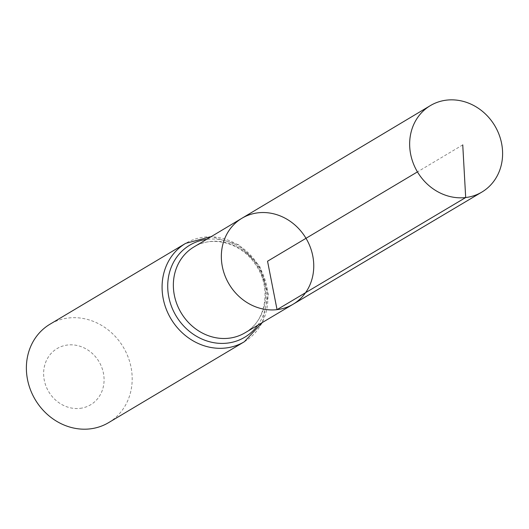 <?xml version="1.0" encoding="UTF-8"?>
<svg xmlns="http://www.w3.org/2000/svg" width="529" height="529" viewBox="0 0 529 529"><rect width="100%" height="100%" fill="white"/><g stroke="black" fill="none" stroke-linecap="round" stroke-linejoin="round"><path stroke-width="0.4" stroke-dasharray="2.65 1.98" d="M80.064 408.348A32.732 29.293 59.2 0 0 96.364 357.822A32.732 29.293 59.2 0 0 45.124 363.853A32.732 29.293 59.2 0 0 80.064 408.348M108.604 422.638A57.277 51.26 59.2 0 0 123.317 347.189A57.277 51.26 59.2 0 0 49.957 324.231M293.112 304.235A50.03 44.773 59.2 0 0 306.007 238.308A50.03 44.773 59.2 0 0 241.885 218.285M462.749 144.893L417.447 171.892M245.02 332.807A49.951 44.707 59.2 0 0 257.887 266.986A49.951 44.707 59.2 0 0 193.872 246.99C212.327 235.2 240.993 242.712 255.209 264.097C272.012 287.135 266.391 321.189 245.02 332.807M244.305 341.76A57.277 51.26 59.2 0 0 259.018 266.312A57.277 51.26 59.2 0 0 185.659 243.353M257.755 325.242A53.614 47.98 59.2 0 0 258.45 266.649A53.614 47.98 59.2 0 0 206.588 239.386M262.377 322.492L268.315 294.441L259.607 265.961L238.698 244.755L211.203 236.628"/><path stroke-width="0.79" d="M293.112 304.235L245.02 332.807A49.951 44.707 59.2 0 1 228.971 338.21A49.951 44.707 59.2 0 1 176.957 304.261A49.951 44.707 59.2 0 1 193.872 246.99L241.885 218.285A50.03 44.773 59.2 0 0 224.951 275.642A50.03 44.773 59.2 0 0 277.044 309.644A50.03 44.773 59.2 0 0 293.112 304.235A50.03 44.773 59.2 0 0 306.007 238.308A50.03 44.773 59.2 0 0 241.885 218.285A50.03 44.773 59.2 0 0 224.951 275.642A50.03 44.773 59.2 0 0 277.044 309.644A50.03 44.773 59.2 0 0 293.112 304.235L481.846 192.093A50.321 45.038 59.2 0 0 498.999 134.399A50.321 45.038 59.2 0 0 446.575 100.133A50.321 45.038 59.2 0 0 430.322 105.635A50.321 45.038 59.2 0 0 413.281 163.329A50.321 45.038 59.2 0 0 465.685 197.535A50.321 45.038 59.2 0 0 481.846 192.093M211.203 236.628L185.659 243.353L49.957 324.231A57.277 51.26 59.2 0 0 30.497 389.899A57.277 51.26 59.2 0 0 90.155 428.867A57.277 51.26 59.2 0 0 108.604 422.638L244.305 341.76L262.377 322.492M417.447 171.892L267.548 261.227L277.044 309.644L465.685 197.535L462.749 144.893M185.659 243.353A57.277 51.26 59.2 0 0 166.199 309.022A57.277 51.26 59.2 0 0 225.857 347.989A57.277 51.26 59.2 0 0 244.305 341.76M206.588 239.386A53.614 47.98 59.2 0 0 168.824 297.172A53.614 47.98 59.2 0 0 227.417 343.103A53.614 47.98 59.2 0 0 257.755 325.242M241.885 218.285L430.322 105.635"/></g></svg>
